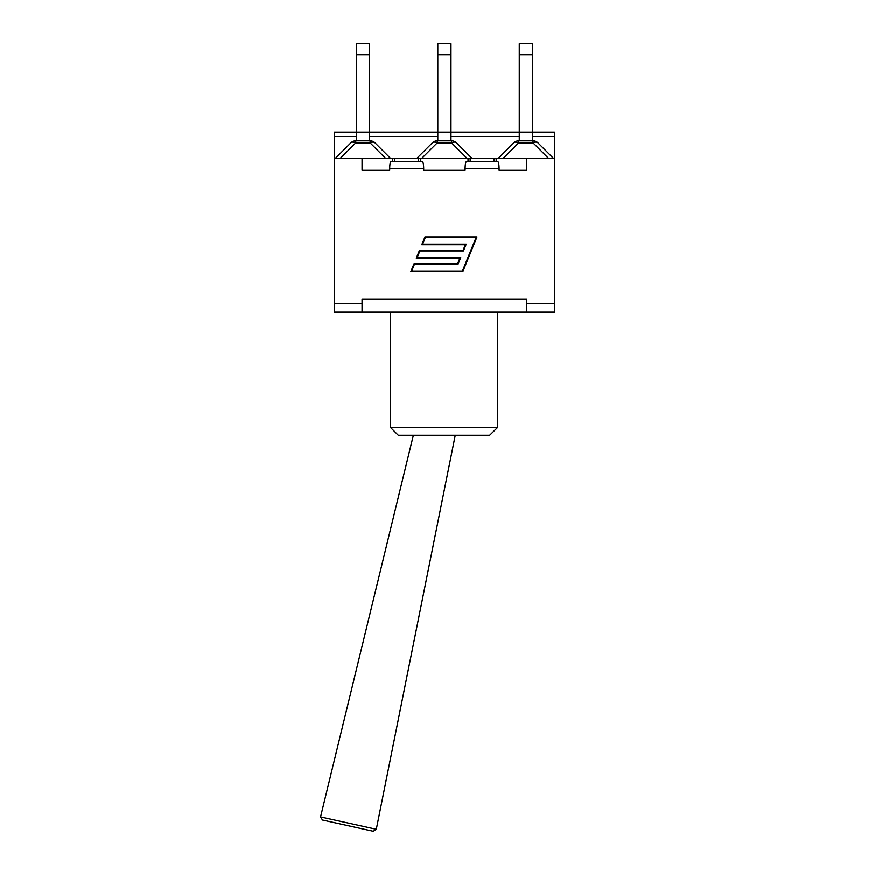 <?xml version="1.0" encoding="UTF-8"?>
<svg xmlns="http://www.w3.org/2000/svg" width="875" height="875" viewBox="0 0 875 875"><rect width="100%" height="100%" fill="white"/><g stroke="black" fill="none" stroke-linecap="round" stroke-linejoin="round"><path stroke-width="1.31" d="M348.425 823.08L320.545 816.9L322.47 819.995L373.253 831.25L376.305 829.259L348.425 823.08M356.344 140.809L356.344 132.147L334.327 132.147L334.327 136.478L356.344 136.478M334.327 136.478L334.327 303.395L362.064 303.395L362.064 312.233L526.717 312.233L526.717 303.395L554.455 303.395L554.455 132.147L519.269 132.147L519.269 54.753L532.438 54.753L532.438 43.75L519.269 43.75L519.269 54.753M418.644 161.438L418.644 158.145L554.455 158.145M526.717 158.145L526.717 170.275L499.078 170.275L499.078 168.372C499.002 164.172 498.52 161.853 497.645 161.438L466.528 161.438C465.653 161.853 465.183 164.172 465.095 168.372L465.095 170.275L423.686 170.275L423.686 168.372C423.598 164.172 423.117 161.853 422.253 161.438L391.125 161.438C390.261 161.853 389.78 164.172 389.692 168.372L389.692 170.275L362.064 170.275L362.064 158.145L392.612 158.145L392.612 161.438M362.064 303.395L362.064 299.053L526.717 299.053L526.717 303.395M334.327 158.145L362.064 158.145M468.016 158.145L468.016 161.438M420.766 158.145L420.766 161.438M496.158 158.145L496.158 161.438M392.612 158.145L419.716 158.145M390.48 312.233L390.48 427.492L497.558 427.492L489.639 435.291L497.558 427.492L497.558 312.233L554.455 312.233L554.455 303.395M476.077 237.541L425.337 237.541L422.636 244.18L466.211 244.18L463.444 250.972L419.869 250.972L417.167 257.611L460.742 257.611L457.964 264.403L414.389 264.403L411.688 271.042L462.427 271.042L476.077 237.541M334.327 303.395L334.327 312.233L362.064 312.233M465.095 170.275L423.686 170.275M389.692 170.275L362.064 170.275M526.717 170.275L499.078 170.275M424.955 236.961L476.952 236.961L462.82 271.622L410.823 271.622L413.995 263.823L457.57 263.823L459.867 258.191L416.292 258.191L419.475 250.392L463.05 250.392L465.347 244.759L421.772 244.759L424.955 236.961M390.48 427.492L398.289 435.291L489.639 435.291M553.241 158.145L537.939 142.844A6.934 6.934 0 0 0 533.028 140.809L518.667 140.809A6.934 6.934 0 0 0 513.767 142.844L498.466 158.145M519.269 140.809L519.269 132.147L437.806 132.147L437.806 54.753L450.975 54.753L450.975 43.75L437.806 43.75L437.806 54.753M532.438 140.809L532.438 54.753M503.366 158.145L518.667 142.844L518.667 140.809A6.934 6.934 0 0 0 513.767 142.844A6.934 4.003 45 0 1 518.667 142.844L533.028 142.844A6.934 4.003 -45 0 1 537.939 142.844A6.934 6.934 0 0 0 533.028 140.809L533.028 142.844L548.33 158.145M471.778 158.145L456.477 142.844A6.934 6.934 0 0 0 451.566 140.809L437.205 140.809A6.934 6.934 0 0 0 432.305 142.844L417.003 158.145M437.806 140.809L437.806 132.147L356.344 132.147L356.344 54.753L369.512 54.753L369.512 43.75L356.344 43.75L356.344 54.753M450.975 140.809L450.975 54.753M421.903 158.145L437.205 142.844L437.205 140.809A6.934 6.934 0 0 0 432.305 142.844A6.934 4.003 45 0 1 437.205 142.844L451.566 142.844A6.934 4.003 -45 0 1 456.477 142.844A6.934 6.934 0 0 0 451.566 140.809L451.566 142.844L466.867 158.145M390.316 158.145L375.014 142.844A6.934 6.934 0 0 0 370.103 140.809L355.742 140.809A6.934 6.934 0 0 0 350.842 142.844L335.541 158.145M369.512 140.809L369.512 54.753M340.441 158.145L355.742 142.844L355.742 140.809A6.934 6.934 0 0 0 350.842 142.844A6.934 4.003 45 0 1 355.742 142.844L370.103 142.844A6.934 4.003 -45 0 1 375.014 142.844A6.934 6.934 0 0 0 370.103 140.809L370.103 142.844L385.405 158.145M470.137 158.145L470.137 161.438M394.734 158.145L394.734 161.438M369.512 136.478L437.806 136.478M450.975 136.478L519.269 136.478M532.438 136.478L554.455 136.478M494.036 158.145L494.036 161.438M465.095 168.372L499.078 168.372M389.692 168.372L423.686 168.372M413.361 435.291L320.545 816.9M455.241 435.291L376.305 829.259M519.269 43.75L532.438 43.75"/></g></svg>
